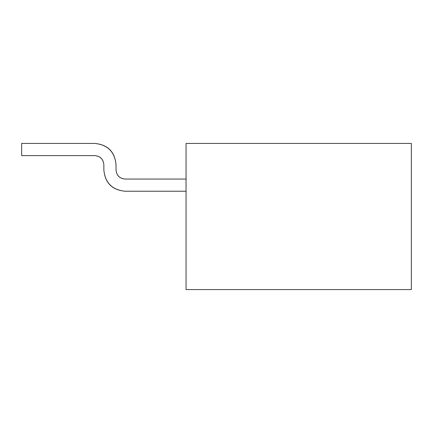 <?xml version="1.0" encoding="UTF-8"?>
<svg xmlns="http://www.w3.org/2000/svg" width="433" height="433" viewBox="0 0 433 433"><rect width="100%" height="100%" fill="white"/><g stroke="black" fill="none" stroke-linecap="round" stroke-linejoin="round"><path stroke-width="0.65" d="M186.055 143.431L186.055 289.569L411.35 289.569L411.35 143.431L186.055 143.431L411.35 143.431L411.35 289.569L186.055 289.569L186.055 143.431M116.033 169.92C116.537 175.506 119.578 178.548 125.164 179.051L186.055 179.051L125.164 179.051C119.616 178.51 116.574 175.468 116.028 169.92L116.028 164.746C114.767 151.799 107.665 144.692 94.719 143.431L21.65 143.431L21.65 155.609L94.719 155.609C100.267 156.151 103.308 159.198 103.85 164.746L103.85 169.92C105.116 182.861 112.217 189.968 125.164 191.229L186.055 191.229L125.164 191.229C112.131 190.055 105.03 182.948 103.855 169.92M103.85 169.92L103.85 164.746C103.346 159.16 100.304 156.113 94.719 155.609L21.65 155.609L21.65 143.431L94.719 143.431C107.752 144.606 114.853 151.712 116.028 164.746M116.028 164.74L116.028 169.92"/></g></svg>
